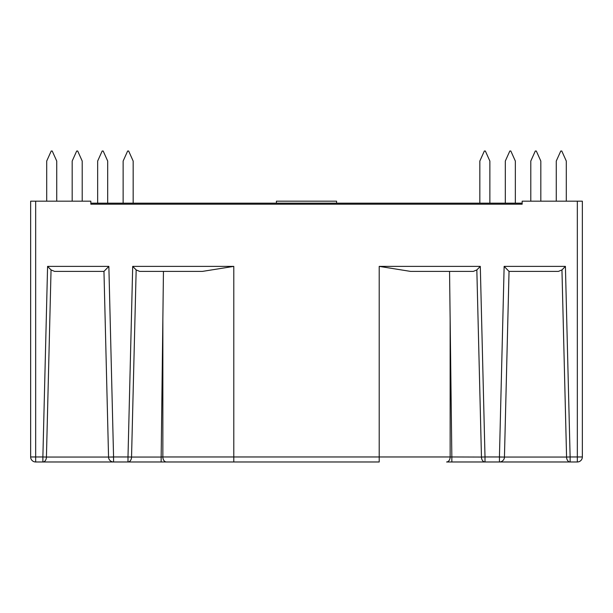 <?xml version="1.0" encoding="UTF-8"?>
<svg xmlns="http://www.w3.org/2000/svg" width="613" height="613" viewBox="0 0 613 613"><rect width="100%" height="100%" fill="white"/><g stroke="black" fill="none" stroke-linecap="round" stroke-linejoin="round"><path stroke-width="0.92" d="M504.453 457.053L566.573 457.053L561.952 269.927L558.443 271.39L509.035 271.39L504.445 457.091L499.434 456.961L504.139 266.379L565.416 266.379L570.121 456.961L577.331 456.961L577.331 201.179L522.161 201.179L522.161 204.183L90.839 204.183L90.839 201.179L35.669 201.179L35.669 456.961L42.879 456.961L47.584 266.379L108.861 266.379L113.566 456.961L127.994 456.961L132.699 266.379L136.163 269.927L131.542 457.053L161.158 457.053L163.449 271.39M132.699 266.379L233.791 266.379L233.791 456.961L379.209 456.961L379.209 461.98L113.566 461.98L113.566 456.961L108.555 457.091L103.965 271.39L54.557 271.39L51.048 269.927L47.584 266.379M276.409 203.179L276.409 201.179L336.591 201.179L336.591 203.179M90.839 203.179L522.161 203.179M451.842 461.98L451.842 456.961L481.458 457.053L476.837 269.927L473.328 271.39L410.534 271.39L379.209 266.379L480.301 266.379L485.006 456.961L499.434 456.961L499.434 461.98L446.593 461.98A5.019 3.548 -90 0 0 450.141 456.961L451.842 456.961L449.551 271.39M233.791 266.379L202.466 271.39L139.672 271.39L136.163 269.927M577.331 201.179L582.35 201.179L582.35 456.961A5.019 5.019 0 0 1 577.331 461.98L499.434 461.98A5.019 5.019 0 0 0 504.445 457.091M108.555 457.091A5.019 5.019 0 0 0 113.566 461.98L35.669 461.98A5.019 5.019 0 0 1 30.65 456.961L30.65 201.179L35.669 201.179M161.158 457.053L161.158 461.98M476.837 269.927L480.301 266.379M103.965 271.39L108.861 266.379M561.952 269.927L565.416 266.379M509.035 271.39L504.139 266.379M530.789 201.179L530.789 161.05L535.302 151.02L536.306 151.02L540.819 161.05L540.819 201.179M566.297 201.179L566.297 161.05L561.784 151.02L560.78 151.02L556.267 161.05L556.267 201.179M479.833 203.179L479.833 161.05L484.347 151.02L485.35 151.02L489.864 161.05L489.864 203.179M515.341 203.179L515.341 161.05L510.828 151.02L509.824 151.02L505.311 161.05L505.311 203.179M107.689 203.179L107.689 161.05L103.176 151.02L102.172 151.02L97.659 161.05L97.659 203.179M56.733 201.179L56.733 161.05L52.22 151.02L51.216 151.02L46.703 161.05L46.703 201.179M123.136 203.179L123.136 161.05L127.65 151.02L128.653 151.02L133.167 161.05L133.167 203.179M72.181 201.179L72.181 161.05L76.694 151.02L77.698 151.02L82.211 161.05L82.211 201.179M499.434 457.053L502.982 457.053M450.141 319.036L450.141 456.961L379.209 456.961L379.209 266.379M161.158 456.961L162.859 456.961L162.859 319.036M166.407 461.98A5.019 3.548 -90 0 1 162.859 456.961L233.791 456.961L233.791 461.98M51.048 269.927L46.427 457.053L108.547 457.053M110.018 457.053L113.566 457.053M577.331 456.961L582.35 456.961A5.019 5.019 0 0 1 577.331 461.98L577.331 456.961M30.65 456.961L35.669 456.961L35.669 461.98M131.542 457.053L127.994 456.961L127.994 461.98A5.019 3.548 -90 0 0 131.542 457.053M46.427 457.053L42.879 456.961L42.879 461.98A5.019 3.548 -90 0 0 46.427 457.053M570.121 461.98L570.121 456.961L566.573 457.053A5.019 3.548 90 0 0 570.121 461.98M485.006 461.98L485.006 456.961L481.458 457.053A5.019 3.548 90 0 0 485.006 461.98"/></g></svg>
